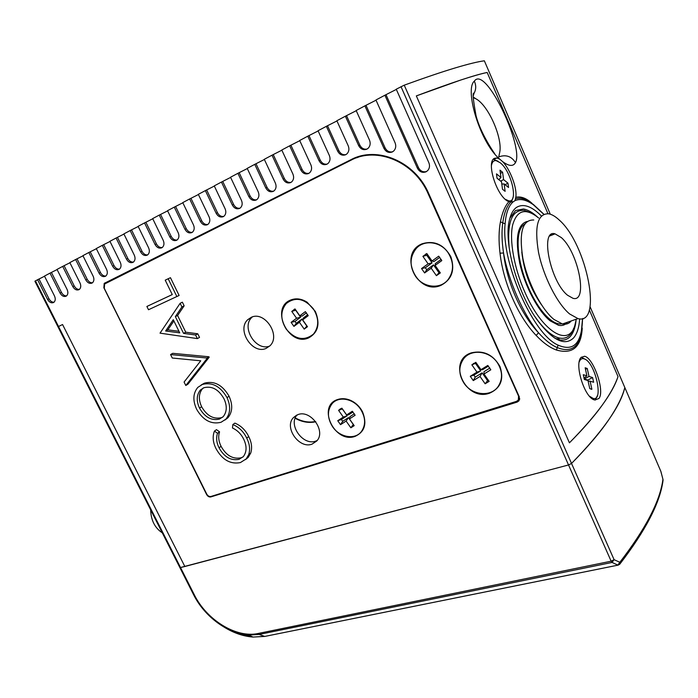 <?xml version="1.0" encoding="UTF-8"?>
<svg xmlns="http://www.w3.org/2000/svg" width="698" height="698" viewBox="0 0 698 698"><rect width="100%" height="100%" fill="white"/><g stroke="black" fill="none" stroke-linecap="round" stroke-linejoin="round"><path stroke-width="1.05" d="M396.333 89.414L384.903 95.225L417.395 168.166C419.454 171.865 422.307 173.095 425.946 171.848L427.682 170.6C429.619 168.349 430.02 165.723 428.86 162.721L396.246 89.204L404.229 85.173L571.531 463.446L568.53 464.964L184.848 566.506L62.558 324.535L58.519 326.498L57.498 325.809M386.073 94.858L418.495 167.66C420.371 171.123 423.049 172.415 426.522 171.534M376.03 100.198L364.888 105.86L383.952 148.334C386.003 152.007 388.803 153.202 392.346 151.928L393.82 150.881C395.853 148.613 396.281 145.917 395.077 142.793L375.943 99.989L384.903 95.225M366.084 105.477L385.104 147.871C386.849 151.134 389.336 152.443 392.581 151.806M356.242 110.703L345.37 116.226L358.659 145.594C360.692 149.224 363.44 150.41 366.886 149.145L368.212 148.203C370.28 145.952 370.699 143.256 369.486 140.097L356.154 110.502L364.888 105.86M346.601 115.824L359.845 145.14C361.52 148.299 363.92 149.608 367.026 149.067M336.951 120.946L326.35 126.329L337.666 151.169C339.682 154.764 342.378 155.933 345.746 154.694L346.985 153.822C349.026 151.614 349.436 148.927 348.215 145.777L336.855 120.745L345.37 116.226M327.598 125.919L338.879 150.707C340.528 153.813 342.858 155.113 345.876 154.624M318.131 130.945L307.792 136.189L319.03 160.697C321.028 164.239 323.671 165.4 326.961 164.196L328.139 163.367C330.154 161.203 330.547 158.559 329.325 155.436L318.044 130.744L326.35 126.329M309.057 135.761L320.269 160.217C321.9 163.271 324.186 164.571 327.135 164.1M299.774 140.691L289.679 145.812L300.847 169.989C302.827 173.479 305.427 174.64 308.638 173.47L309.755 172.685C311.736 170.565 312.111 167.956 310.889 164.85L299.686 140.499L307.792 136.189M290.97 145.367L302.103 169.501C303.717 172.511 305.968 173.793 308.848 173.357M281.861 150.201L272.011 155.2L283.1 179.054C285.063 182.51 287.611 183.661 290.752 182.518L291.816 181.777C293.762 179.7 294.128 177.118 292.907 174.046L281.774 150.009L289.679 145.812M273.311 154.747L284.374 178.557C285.971 181.524 288.178 182.797 290.996 182.387M264.376 159.493L254.753 164.362L265.764 187.91C267.709 191.322 270.222 192.465 273.284 191.357L274.305 190.65C276.216 188.608 276.565 186.069 275.344 183.016L264.289 159.301L272.011 155.2M256.079 163.899L267.064 187.404C268.643 190.327 270.807 191.592 273.564 191.2M247.301 168.558L237.905 173.313L248.837 196.557C250.774 199.925 253.234 201.068 256.236 199.986L257.204 199.314C259.08 197.316 259.412 194.803 258.199 191.776L247.214 168.366L254.753 164.362M239.239 172.842L250.154 196.042C251.716 198.921 253.845 200.178 256.532 199.811M230.628 177.414L221.441 182.065L232.303 205.003C234.223 208.336 236.639 209.47 239.571 208.414L240.505 207.777C242.346 205.814 242.66 203.336 241.447 200.335L230.541 177.231L237.905 173.313M222.793 181.576L233.638 204.479C235.182 207.323 237.268 208.571 239.894 208.231M214.338 186.069L205.36 190.606L216.153 213.265C218.046 216.546 220.428 217.68 223.29 216.65L224.18 216.04C225.995 214.12 226.292 211.677 225.079 208.702L214.251 185.886L221.441 182.065M206.73 190.109L217.497 212.724C219.024 215.525 221.065 216.764 223.639 216.45M198.415 194.524L189.638 198.956L200.352 221.336C202.237 224.582 204.575 225.698 207.385 224.704L208.231 224.119C210.011 222.243 210.299 219.826 209.086 216.869L198.328 194.341L205.36 190.606M191.016 198.45L201.713 220.786C203.223 223.543 205.238 224.782 207.751 224.486M182.85 202.786L174.273 207.123L184.918 229.223C186.776 232.425 189.079 233.542 191.828 232.574L192.639 232.015C194.393 230.174 194.663 227.784 193.451 224.861L182.763 202.612L189.638 198.956M175.66 206.608L186.287 228.665C187.779 231.387 189.751 232.617 192.22 232.338M167.633 210.866L159.24 215.106L169.815 236.936C171.664 240.103 173.924 241.22 176.611 240.269L177.397 239.737C179.116 237.931 179.369 235.575 178.165 232.67L167.546 210.691L174.273 207.123M160.645 214.583L171.193 236.378C172.668 239.056 174.613 240.278 177.022 240.025M152.757 218.771L144.538 222.915L155.043 244.483C156.876 247.616 159.1 248.724 161.735 247.799L162.486 247.293C164.17 245.513 164.414 243.192 163.21 240.313L152.67 218.596L159.24 215.106M145.961 222.383L156.439 243.916C157.896 246.56 159.807 247.773 162.163 247.546M138.195 226.501L130.16 230.558L140.595 251.873C142.409 254.971 144.599 256.061 147.182 255.163L147.897 254.674C149.555 252.938 149.782 250.643 148.587 247.79L138.108 226.326L144.538 222.915M131.582 230.017L141.991 251.297C143.439 253.898 145.315 255.102 147.618 254.892M123.956 234.066L116.086 238.027L126.451 259.098C128.249 262.16 130.404 263.251 132.934 262.369L133.623 261.907C135.255 260.197 135.473 257.928 134.269 255.102L123.869 233.9L130.16 230.558M117.517 237.486L127.856 258.513C129.287 261.087 131.128 262.274 133.388 262.09M110.014 241.473L102.309 245.347L112.605 266.174C114.385 269.201 116.514 270.283 118.992 269.419L119.646 268.983C121.251 267.308 121.461 265.066 120.257 262.256L109.926 241.299L116.086 238.027M103.749 244.797L114.027 265.58C115.432 268.119 117.247 269.297 119.454 269.131M96.368 248.715L88.829 252.51L99.046 273.093C100.817 276.094 102.911 277.167 105.337 276.329L105.974 275.902C107.544 274.262 107.736 272.046 106.541 269.262L96.28 248.549L102.309 245.347M90.278 251.952L100.477 272.508C101.864 275.003 103.644 276.181 105.817 276.033M83.001 255.817L75.62 259.525L85.775 279.881C87.529 282.838 89.588 283.911 91.97 283.091L92.581 282.69C94.125 281.076 94.309 278.886 93.113 276.129L82.922 255.651L88.829 252.51M77.077 258.967L87.206 279.279C88.585 281.748 90.33 282.908 92.459 282.786M69.922 262.762L62.68 266.4L72.775 286.52C74.512 289.452 76.544 290.516 78.874 289.722L79.459 289.33C80.985 287.742 81.151 285.587 79.965 282.847L69.835 262.596L75.62 259.525M64.146 265.833L74.215 285.918C75.576 288.353 77.295 289.513 79.371 289.4M57.096 269.568L50.012 273.136L60.028 293.029C61.756 295.935 63.762 296.99 66.048 296.214L66.607 295.839C68.107 294.277 68.264 292.139 67.078 289.434L57.018 269.411L62.68 266.4M51.478 272.56L61.476 292.427C62.82 294.818 64.513 295.969 66.554 295.882M44.541 276.242L37.596 279.732L47.551 299.416C49.261 302.278 51.233 303.333 53.476 302.574L54.016 302.208C55.491 300.681 55.631 298.57 54.453 295.882L44.463 276.085L50.012 273.136M39.062 279.148L49 298.805C50.326 301.161 51.992 302.304 53.99 302.234M608.386 420.318C599.73 432.978 587.446 447.357 571.531 463.446C602.836 431.285 620.601 405.983 624.823 387.53C622.468 396.769 616.988 407.693 608.386 420.318M569.428 442.82C583.188 429.008 594.033 416.584 601.964 405.538C609.86 394.527 615.208 384.877 618.018 376.588L589.33 309.912L618.018 376.588C612.757 393.14 596.563 415.223 569.428 442.82L416.34 95.905L460.619 80.078C472.232 76.274 481.079 73.744 487.169 72.47L547.921 213.667L487.169 72.47C475.321 74.826 451.711 82.634 416.34 95.905L569.428 442.82M550.294 214.19L484.351 60.805C478.086 61.625 468.419 63.98 455.323 67.889C442.174 71.824 425.143 77.583 404.229 85.173M57.777 326.402L34.9 281.215L37.596 279.732M295.149 418.268C302.103 422.098 308.978 423.267 315.758 421.775M519.068 399.212L519.67 399.029M356.704 157.251L108.391 282.018M517.174 402.083L519.024 400.765L519.303 396.892L428.712 193.564C415.197 161.508 377.095 145.542 351.033 159.65L104.211 283.379L103.845 287.742L206.617 494.533C207.742 496.426 209.138 497.22 210.822 496.924L517.174 402.083L519.617 399.378M538.638 217.985C525.681 207.568 517.009 209.924 512.637 225.044C509.261 240.217 514.007 267.421 524.512 291.345C541.727 331.663 568.757 347.866 574.855 325.399L576.278 319.195M573.712 328.261C570.912 336.008 566.157 339.272 559.447 338.068C551.821 336.288 543.567 329.028 534.703 316.273M524.687 224.058L523.09 225.306C514.758 232.565 517.044 262.082 528.561 287.829C534.581 301.327 541.238 311.421 548.515 318.122C553.575 322.589 558.025 324.5 561.855 323.837M509.182 247.869C506.992 221.92 512.053 209.435 524.364 210.403L530.733 212.794M511.555 215.795L511.032 215.726M533.769 219.992C522.453 219.687 518.823 232.46 522.863 258.295C527.557 282.35 541.447 309.406 553.976 319.457L562.448 323.977C566.061 324.71 569.001 323.689 571.269 320.923M552.197 234.982L551.664 234.258M569.629 313.969L577.979 318.602C603.081 325.661 586.782 244.16 559.403 220.184C555.608 216.589 552.074 214.461 548.794 213.797C537.704 213.352 534.267 226.143 538.49 252.153C543.341 276.382 557.248 303.743 569.629 313.969M527.095 221.458C517.393 224.381 514.95 238.341 519.748 263.338C524.983 286.512 538.193 311.291 550.111 320.81L558.609 325.312C562.239 326.027 565.197 325.006 567.483 322.24M561.297 237.564L555.041 233.847C539.711 228.804 550.19 281.66 567.587 295.263L572.997 298.316C588.388 302.819 578.276 252.074 561.297 237.564M521.799 251.987C523.919 271.313 530.48 288.92 541.5 304.817M315.531 421.479C308.856 422.848 302.103 421.662 295.289 417.91M142.575 264.856L141.877 264.778M35.432 280.875L58.519 326.498L62.558 324.535L184.848 566.506L179.936 567.675L568.53 464.964L571.531 463.446L614.092 559.665L619.841 562.283C645.737 528.691 660.099 501.033 662.934 479.308L660.893 471.438L590.063 306.692M162.311 532.862C154.843 527.941 150.96 520.272 150.663 509.854M582.254 328.086C581.146 347.194 572.561 354.514 556.489 350.047C549.972 347.726 543.192 342.849 536.143 335.424C518.352 316.927 503.38 283.222 500.004 253.156C498.599 241.133 498.747 230.698 500.431 221.851C502.246 212.567 505.082 205.84 508.938 201.67C497.098 197.77 485.59 161.517 494.585 158.298L496.915 157.957L499.873 159.249C480.145 143.038 464.318 89.431 474.308 81.177C485.511 64.452 524.303 147.339 515.482 162.59C511.433 156.247 505.867 154.345 498.782 156.91L499.445 153.525C503.52 139.809 488.661 105.197 475.678 98.68L473.218 97.005M515.482 162.59C513.239 166.656 508.929 166.307 502.543 161.552L499.873 159.249M502.543 161.552C510.177 169.256 517.471 188.617 515.77 197.316L515.028 200.623L513.196 201.801C508.624 205.718 505.937 213.065 505.116 223.849C500.789 261.654 533.028 334.586 558.077 345.109C573.765 351.949 581.905 343.172 582.525 318.768L581.033 334.988C577.656 348.241 569.725 352.446 557.257 347.613L558.077 345.109M511.512 201.966L513.074 197.325M498.128 161.325L493.416 159.249M595.298 400.033L597.331 395.74M585.491 359.505L581.338 357.167M581.076 357.446L584.558 356.268C593.291 357.577 605.201 391.177 598.91 398.497L594.993 399.98C584.924 399.064 573.939 363.998 581.076 357.446M494.341 158.437L495.353 158.673M579.654 318.846C579.078 327.589 577.028 333.967 573.503 337.998C564.49 346.522 552.162 340.179 536.509 318.977C516.686 291.092 503.441 241.683 509.496 219.669C510.971 213.614 513.388 209.47 516.729 207.245C523.474 203.345 531.684 206.25 541.378 215.961M554.517 337.998L559.421 339.813C563.792 340.685 567.404 339.586 570.249 336.497C573.294 333.086 575.222 327.833 576.025 320.731M537.408 216.956C532.461 212.401 527.819 209.74 523.483 208.972L515.517 210.543L509.863 218.23M558.513 339.586L559.534 338.085M543.759 214.295L533.263 204.68C526.301 199.724 520.219 198.372 515.028 200.623M533.263 204.68L531.797 203.249C525.908 198.851 520.56 197.359 515.752 198.782M515.77 197.316C520.289 196.243 525.132 197.752 530.288 201.853L531.972 203.275M513.196 201.801L510.77 201.975C506.783 206.111 504.104 213.073 502.735 222.871C501.565 231.439 501.836 241.482 503.537 253.016C506.739 282.166 521.24 314.868 538.533 332.772C545.025 340.092 551.263 345.039 557.257 347.613L556.489 350.047M473.2 97.572L475.678 98.68M500.431 221.851L505.116 223.849M536.143 335.424L538.533 332.772C523.142 314.196 508.633 281.311 503.537 253.016L500.004 253.156M510.77 201.975L508.938 201.67M341.418 419.498L347.15 415.781L342.308 408.906L338.591 410.363L340.179 408.984L341.898 408.182L346.644 414.935L352.316 411.244L355.125 415.249L349.445 418.913L354.191 425.658L350.85 427.787L346.121 421.06L340.519 424.672L342.709 421.33L341.418 419.498L337.736 420.72L340.519 424.672M332.676 426.879C339.69 437.393 354.82 440.089 361.259 431.73C365.988 425.021 365.7 417.413 360.386 408.932C353.345 398.401 338.39 395.827 332.004 403.819C327.057 410.607 327.283 418.294 332.676 426.879M338.591 410.363L343.32 417.09L337.736 420.72M353.354 424.463L350.85 427.787M353.284 424.497L348.442 417.622L346.121 421.06M348.442 417.622L342.709 421.33M347.15 415.781L343.32 417.09M353.005 411.986L348.686 414.786L346.644 414.935M349.445 418.913L349.986 416.627L354.357 413.801M505.116 191.331L502.49 189.245L501.522 181.838L497.046 178.234L496.487 173.863L500.955 177.484L500.004 170.146L502.612 172.284L503.572 179.604L507.961 183.155L508.537 187.483L504.139 183.94L505.116 191.331M492.675 162.128L492.003 162.111M505.431 199.331L508.641 200.815C518.754 203.258 511.573 171.359 500.204 162.739L496.121 160.627C493.687 160.339 492.134 161.919 491.479 165.356M508.301 201.364L508.763 200.832M498.834 179.674L500.955 177.484M500.414 173.322L502.612 172.284M500.632 181.114L503.572 179.604M505.108 184.717L507.961 183.155M501.81 184.045L504.139 183.94M591.895 389.24L589.784 388.638L587.969 380.558L584.357 379.485L583.284 374.704L586.905 375.812L585.16 367.776L587.236 368.457L589.025 376.458L592.576 377.539L593.64 382.251L590.089 381.195L591.895 389.24L591.162 389.266M589.557 396.255L593.108 398.41C604.259 401.725 594.984 361.564 584.095 358.833L583.624 358.702C581.635 358.31 580.178 359.365 579.27 361.869M588.152 381.178L587.873 380.052L592.576 377.539M588.109 381.178L590.089 381.195M583.956 378.098L586.905 375.812M585.447 369.294L587.236 368.457M587.873 380.052L584.209 378.962L584.008 378.063M584.209 378.962L589.025 376.458M179.761 567.326L57.786 326.428M662.96 479.334L660.788 471.185M663.048 479.639L662.995 480.695C660.081 502.682 645.667 530.515 619.763 564.193L619.841 562.283L617.809 565.066L612.059 562.448L614.092 559.665L611.143 561.192L401.01 86.665M425.335 267.727L432.071 262.876L426.74 255.259L422.901 256.367L426.801 253.522L432.036 261L438.71 256.183L441.808 260.616L435.116 265.415L440.342 272.892L436.416 275.675L431.198 268.224L424.611 272.944L426.748 269.751L425.335 267.727L421.548 268.564L424.611 272.944M415.493 276.216C423.049 287.628 439.906 289.705 447.846 279.898C453.988 271.583 454.084 262.535 448.125 252.746C440.569 241.351 423.991 239.379 416.121 248.636C409.621 257.073 409.412 266.27 415.493 276.216M422.901 256.367L428.118 263.827L421.548 268.564M439.714 271.984L436.416 275.675M438.824 272.525L433.493 264.908L431.198 268.224M433.493 264.908L426.748 269.751M432.071 262.876L428.118 263.827M426.74 255.259L427.542 254.587M439.784 257.326L433.886 261.576L432.036 261M435.116 265.415L435.308 263.608L441.197 259.386M473.846 375.123L480.713 370.865L475.478 363.379L471.848 364.818L475.827 362.323L480.966 369.67L487.78 365.447L490.825 369.8L484.002 374.006L489.141 381.344L485.136 383.787L480.006 376.466L473.288 380.602L475.242 377.112L473.846 375.123L470.269 376.301L473.288 380.602M464.039 383.237C471.953 395.286 490.633 397.337 498.049 386.64C502.926 379.197 502.682 371.205 497.325 362.663C489.368 350.605 470.976 348.703 463.603 358.859C458.42 366.424 458.569 374.556 464.039 383.237M471.848 364.818L476.978 372.139L470.269 376.301M488.155 379.939L485.136 383.787M487.352 380.349L482.117 372.863L480.006 376.466M482.117 372.863L475.242 377.112M480.713 370.865L476.978 372.139M475.478 363.379L476.193 362.847M488.417 366.092L482.562 369.722L480.966 369.67M484.002 374.006L483.967 371.72L489.909 368.055M294.992 321.429L300.594 317.215L295.673 310.226L291.764 311.413L295.001 308.944L299.817 315.801L305.358 311.622L308.219 315.688L302.662 319.85L307.486 326.699L304.215 329.116L299.416 322.284L293.937 326.385L296.301 323.287L294.992 321.429L291.11 322.363L293.937 326.385M286.215 329.116C295.289 339.612 304.372 341.278 313.463 334.098C319.169 326.751 319.117 318.297 313.306 308.752C304.276 298.351 295.28 296.606 286.302 303.508C280.343 310.933 280.317 319.475 286.215 329.116M291.764 311.413L296.571 318.244L291.11 322.363M306.98 325.983L304.215 329.116M306.815 326.071L301.902 319.082L299.416 322.284M301.902 319.082L296.301 323.287M300.594 317.215L296.571 318.244M306.439 312.817L302.094 316.081L299.817 315.801M302.662 319.85L303.412 317.956L307.722 314.719M355.073 436.381C364.74 431.914 367.227 423.73 362.532 411.837C359.723 406.506 355.675 402.659 350.387 400.286C345.903 398.436 341.662 398.183 337.649 399.518C316.595 405.974 334.691 443.928 355.073 436.381M308.551 337.954C318.122 332.658 320.382 323.82 315.348 311.456L307.155 302.234C301.484 298.665 295.978 297.941 290.63 300.044C269.934 307.949 288.536 346.958 308.551 337.954M440.962 285.36C451.929 279.47 455.218 269.917 450.829 256.69C443.849 244.492 434.313 240.182 422.211 243.759C397.729 253.217 417.195 295.952 440.962 285.36M489.551 393.192C500.71 388.167 504.183 379.284 499.986 366.537C493.154 354.628 483.618 350.064 471.368 352.839C446.528 360.552 465.418 402.022 489.551 393.192M266.104 348.398L269.986 345.763C281.111 335.511 264.673 310.566 251.219 317.337L247.72 319.71C236.448 329.857 252.449 354.785 266.104 348.398M312.006 444.164L316.787 440.97C326.289 431.172 310.566 409.307 297.854 414.647L293.422 417.613C283.789 427.316 299.102 449.172 312.006 444.164M297.034 414.97C287.864 424.829 303.045 446.048 315.732 441.11L317.145 440.534M146.885 306.457L172.266 294.591L165.225 280.16L168.183 278.746L170.452 277.699L179.107 295.472L148.508 309.746L146.885 306.457L172.249 294.565M180.145 303.29L182.37 302.182L184.15 305.82L177.589 315.487L185.747 332.196L197.761 333.784L199.523 337.404L197.359 338.609L160.025 333.147L180.145 303.29L181.916 306.937L175.355 316.622L183.548 333.382L195.588 334.979L197.359 338.609M214.426 431.102L217.523 433.275C215.979 437.786 216.493 442.628 219.05 447.811C224.215 457.05 230.872 460.889 239.039 459.328L243.34 456.605C246.856 451.868 246.961 446.039 243.663 439.112C241.08 433.947 237.355 430.238 232.469 427.996L232.844 424.55C238.925 427.08 243.55 431.582 246.708 438.047C249.692 443.945 250.355 449.46 248.715 454.599L246.202 458.9L240.4 462.573C230.41 464.528 222.278 459.877 216.014 448.622C212.881 442.305 212.349 436.468 214.426 431.102L216.485 429.671L219.582 431.844C218.038 436.337 218.544 441.171 221.092 446.345C226.239 455.558 232.888 459.38 241.037 457.818L243.017 456.946M232.844 424.55L234.877 423.119C240.95 425.64 245.565 430.125 248.715 436.573C251.681 442.453 252.344 447.959 250.704 453.089L248.191 457.382L245.504 459.624M206.721 494.088C207.847 495.981 209.252 496.784 210.927 496.479L516.459 401.376L518.3 400.067L518.579 396.185L428.162 193.782C414.725 161.98 376.903 146.161 351.042 160.191L104.639 283.973L104.281 288.335L206.721 494.088M201.164 384.991L204.444 383.158C214.26 380.558 222.47 384.921 229.075 396.237C232.94 404.875 232.547 412.056 227.906 417.77L224.974 420.022M208.955 356.765L209.191 357.236L187.937 384.179L185.79 385.488L184.089 382.033L200.745 360.805L172.275 358.022L170.565 354.549L172.764 353.319L208.955 356.765L206.817 358.022L207.053 358.502L209.191 357.236M362.323 155.654L356.687 157.8M269.733 346.025C256.087 351.766 240.819 327.283 251.891 317.337L252.318 316.936M248.715 454.599L250.704 453.089M246.708 438.047L248.715 436.573M239.039 459.328L241.037 457.818M219.05 447.811L221.092 446.345M217.523 433.275L219.582 431.844M221.013 422.29C211.258 424.646 203.153 420.327 196.679 409.351C192.613 400.565 192.997 393.244 197.822 387.381L202.324 384.476C212.157 381.876 220.385 386.256 227.007 397.598C230.89 406.262 230.497 413.46 225.847 419.184L221.013 422.29M199.515 408.103C204.784 417.221 211.415 420.877 219.425 419.079L223.22 416.645C226.972 411.899 227.243 405.974 224.041 398.872C218.71 389.432 212 385.715 203.912 387.73L200.378 390.016C196.531 394.859 196.243 400.888 199.515 408.103L201.626 406.733C206.87 415.825 213.492 419.472 221.484 417.666L222.714 417.134M227.007 397.598L229.075 396.237M202.324 384.476L204.444 383.158M203.24 388.009L202.499 388.69C198.66 393.524 198.363 399.535 201.626 406.733M219.425 419.079L221.484 417.666M207.053 358.502L185.79 385.488M170.565 354.549L206.817 358.022M165.627 331L179.726 332.867L173.279 319.693L165.627 331L167.852 329.831L178.958 331.297M195.588 334.979L197.761 333.784M183.548 333.382L185.747 332.196M175.355 316.622L177.589 315.487M181.916 306.937L184.15 305.82M173.889 320.94L167.852 329.831M168.183 278.746L176.864 296.571M418.495 167.66L417.395 168.166M385.104 147.871L383.952 148.334M359.845 145.14L358.659 145.594M338.879 150.707L337.666 151.169M320.269 160.217L319.03 160.697M302.103 169.501L300.847 169.989M284.374 178.557L283.1 179.054M267.064 187.404L265.764 187.91M250.154 196.042L248.837 196.557M233.638 204.479L232.303 205.003M217.497 212.724L216.153 213.265M201.713 220.786L200.352 221.336M186.287 228.665L184.918 229.223M171.193 236.378L169.815 236.936M156.439 243.916L155.043 244.483M141.991 251.297L140.595 251.873M127.856 258.513L126.451 259.098M114.027 265.58L112.605 266.174M100.477 272.508L99.046 273.093M87.206 279.279L85.775 279.881M74.215 285.918L72.775 286.52M61.476 292.427L60.028 293.029M49 298.805L47.551 299.416M355.003 158.062L351.033 159.65M109.342 281.076L104.639 283.091M211.703 496.243L210.822 496.924M58.519 326.498L194.288 594.748C206.617 619.981 236.317 638.382 258.164 633.479L611.143 561.192L612.059 562.448L259.132 634.438L248.628 635.093C227.827 633.924 204.401 616.509 193.59 594.696L179.892 567.631M473.645 93.96L474.029 93.349C476.167 89.414 476.263 85.357 474.308 81.177M530.445 202.289L530.288 201.853M193.451 594.373L194.288 594.748M252.135 636.655L235.915 632.484M224.058 627.083C233.647 632.999 243.314 636.323 253.051 637.065L264.603 636.367L259.132 634.438L258.164 633.479M265.371 636.306L618.376 565.083M619.658 564.316L617.992 565.144L264.83 636.419L253.051 637.065L248.628 635.093C227.705 633.793 204.47 616.5 193.643 594.757L34.909 281.189M428.162 193.782L428.685 193.512M108.914 281.364L104.211 283.379M559.447 338.068L556.716 338.992M562.448 323.977L577.979 318.602M549.771 235.95L555.041 233.847M494.681 153.656C492.116 150.07 480.207 132.044 476.071 115.842C473.043 99.325 472.363 91.822 474.029 93.349L473.323 95.678M493.983 159.301L496.915 157.957M581.617 357.219L584.558 356.268M582.786 319.318L582.795 318.436M543.882 214.234L533.15 204.27M342.142 408.522L340.179 408.984M507.891 201.137L508.641 200.815M592.227 398.671L593.108 398.41M427.141 254.011L425.701 254.046M476.167 362.864L473.453 363.466M295.202 309.223L294.207 309.319M518.3 400.067L519.687 398.532M296.72 415.118L293.422 417.613M251.891 317.337L247.72 319.71M248.191 457.382L246.202 458.9M227.906 417.77L225.847 419.184M202.499 388.69L200.378 390.016"/></g></svg>
